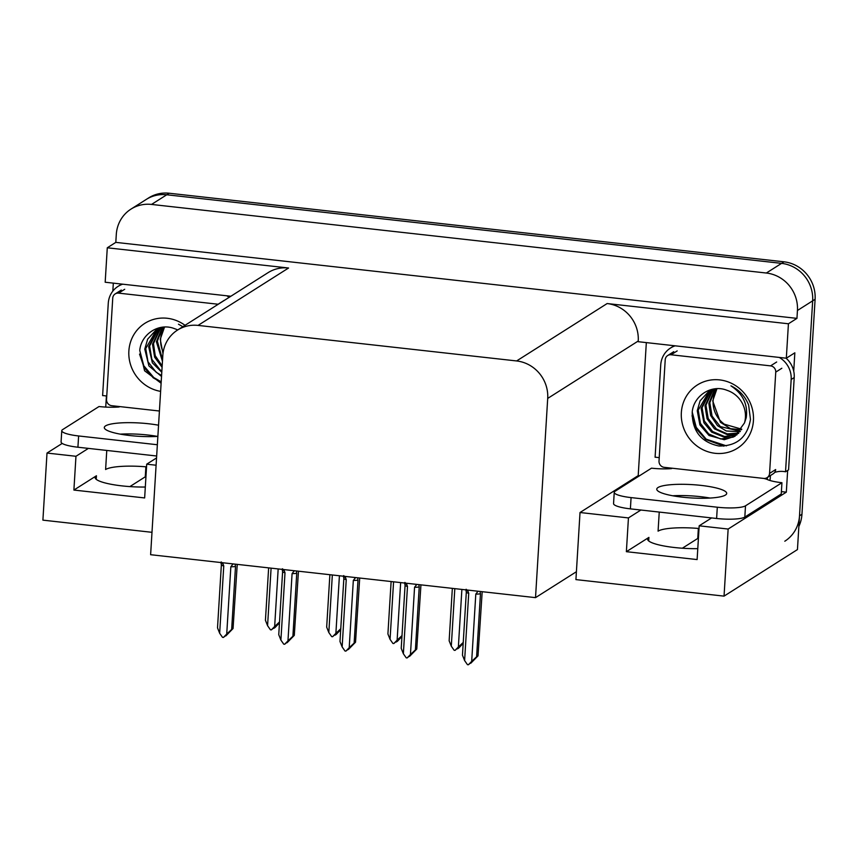 <?xml version="1.0" encoding="UTF-8"?>
<svg xmlns="http://www.w3.org/2000/svg" width="858" height="858" viewBox="0 0 858 858"><rect width="100%" height="100%" fill="white"/><g stroke="black" fill="none" stroke-linecap="round" stroke-linejoin="round"><path stroke-width="1.29" d="M146.546 466.87A36.755 6.993 3.5 0 0 105.609 469.519L106.767 450.439M659.244 512.076L658.075 531.156A36.755 6.993 -176.5 0 1 699.013 528.496M697.79 548.648A36.755 6.993 -176.5 0 1 647.597 539.103A36.755 6.993 -176.5 0 1 648.916 537.398L626.372 551.683L628.442 517.921L580.019 512.516L638.202 475.632L646.331 342.599M145.881 466.806L145.27 476.823L129.869 486.593M131.006 209.095A34.459 32.722 57.6 0 1 151.523 204.429L766.333 273.026A34.459 32.722 57.6 0 1 797.436 310.489L796.953 318.372L115.809 242.374L116.291 234.502A34.459 32.722 57.6 0 1 131.006 209.095L146.235 199.442A34.459 32.722 57.6 0 1 166.752 194.777L781.563 263.363A34.459 32.722 57.6 0 1 812.665 300.836L797.447 549.581L724.045 596.128L728.142 529.043L786.325 492.16L781.391 491.602M698.358 528.442L697.747 538.459L682.346 548.219M105.738 407.089L106.413 396.031M112.827 291.119L113.32 283.14M639.5 475.772L638.202 475.632M724.045 596.128L575.922 579.6L576.404 571.728L535.521 597.64L547.704 398.412L638.234 341.023L638.191 341.699L786.314 358.215L794.84 352.81L793.725 371.16M787.655 470.441L786.325 492.16M547.704 398.412A34.459 32.722 -122.4 0 0 516.613 360.95L198.037 325.407L288.567 268.007L107.282 247.79L105.18 282.228L230.866 296.246M288.567 268.007A34.459 32.722 -122.4 0 0 268.05 272.672L177.52 330.073A34.459 32.722 -122.4 0 0 162.816 355.48L150.622 554.708L535.521 597.64M638.234 341.023A34.459 32.722 -122.4 0 0 607.142 303.55L788.427 323.777L796.953 318.372M786.314 358.215L788.427 323.777M151.995 532.314L42.9 520.141L47.008 453.056L62.194 443.425M107.282 247.79L115.809 242.374M198.037 325.407A34.459 32.722 -122.4 0 0 177.52 330.073M576.404 571.728L580.019 512.516M88.417 448.391L75.965 456.284L47.008 453.056M156.102 465.229L146.707 464.178L156.542 457.947M640.894 510.027L628.442 517.921M728.142 529.043L699.184 525.815L711.636 517.921M626.372 551.683L697.114 559.577L699.184 525.815M75.965 456.284L73.895 490.057L144.648 497.94L146.707 464.178M145.313 487.022A36.755 6.993 3.5 0 1 95.12 477.466A36.755 6.993 3.5 0 1 96.439 475.761L73.895 490.057M798.862 526.437A34.459 32.722 57.6 0 0 801.951 514.274L815.1 299.292A34.459 32.722 57.6 0 0 784.008 261.819L169.187 193.232A34.459 32.722 57.6 0 0 148.67 197.898L146.235 199.442A34.459 32.722 57.6 0 1 166.752 194.777L781.563 263.363A34.459 32.722 57.6 0 1 812.665 300.836L799.517 515.819A34.459 32.722 57.6 0 1 784.802 541.216M145.946 476.705A34.459 32.722 57.6 0 1 145.292 476.555M698.401 538.534L697.747 538.459M279.472 622.865L274.989 627.573L273.777 628.346L276.137 625.922L271.343 629.89L270.431 629.783L267.578 625.697L271.096 568.146M267.578 625.697L265.433 620.291L268.64 567.867M278.174 568.929L274.657 626.49L271.343 629.89M274.657 626.49L279.579 621.878M225.633 635.639L228.217 633.472L223.423 637.44L222.512 637.344L219.659 633.258L223.766 565.969L222.63 562.741M237.237 564.36L233.054 628.539L225.858 635.896M232.357 563.824L232.293 564.929L233.204 563.91M232.293 564.929L230.845 566.763A7.808 1.491 3.5 0 0 235.51 566.441L235.135 564.457M230.845 566.763L226.727 634.041L231.66 629.429L235.51 566.441M233.054 628.539L231.66 629.429M226.727 634.041L223.423 637.44M219.659 633.258L217.514 627.852L221.364 564.864A7.808 1.491 3.5 0 0 223.766 565.969M221.364 564.864L220.946 562.548M220.989 562.88C220.881 561.4 221.407 561.722 222.565 563.845M340.712 629.697L336.229 634.405L335.017 635.177L337.376 632.754L336.154 633.526L332.582 636.722L331.671 636.615L328.818 632.528L332.336 574.978M328.818 632.528L326.673 627.123L329.88 574.699M339.414 575.761L335.886 633.322L332.582 636.722M335.886 633.322L340.819 628.71M401.952 636.529L397.469 641.237L396.257 642.009L398.616 639.585L397.393 640.358L393.811 643.554L392.91 643.446L390.058 639.36L393.575 581.81M390.058 639.36L387.913 633.955L391.119 581.531M400.654 582.593L397.125 640.154L393.811 643.554M397.125 640.154L402.059 635.542M463.191 643.361L458.708 648.069L457.496 648.841L459.856 646.417L458.633 647.189L455.051 650.385L454.15 650.278L451.297 646.192L454.815 588.642M451.297 646.192L449.142 640.787L452.348 588.363M461.883 589.425L458.365 646.986L455.051 650.385M458.365 646.986L463.299 642.374M286.872 642.47L289.457 640.304L284.652 644.272L283.751 644.176L280.898 640.089L285.006 572.801L283.869 569.573M298.466 571.192L294.294 635.37L287.098 642.728M293.597 570.656L293.533 571.76L294.433 570.742M293.533 571.76L292.085 573.594A7.808 1.491 3.5 0 0 296.75 573.273L296.375 571.289M292.085 573.594L287.966 640.872L292.9 636.261L296.75 573.273M294.294 635.37L292.9 636.261M287.966 640.872L284.652 644.272M280.898 640.089L278.753 634.684L282.604 571.696A7.808 1.491 3.5 0 0 285.006 572.801M282.604 571.696L282.185 569.38M282.228 569.712C282.121 568.232 282.647 568.554 283.805 570.677M348.112 649.302L350.697 647.136L345.892 651.104L344.991 651.008L342.138 646.921L346.246 579.633L345.109 576.404M359.706 578.024L355.534 642.202L348.337 649.56M354.837 577.488L354.772 578.592L355.673 577.573M354.772 578.592L353.324 580.426A7.808 1.491 3.5 0 0 357.99 580.105L357.614 578.12M353.324 580.426L349.206 647.704L354.139 643.092L357.99 580.105M355.534 642.202L354.139 643.092M349.206 647.704L345.892 651.104M342.138 646.921L339.983 641.516L343.844 578.528A7.808 1.491 3.5 0 0 346.246 579.633M343.844 578.528L343.425 576.211M343.457 576.544C343.361 575.064 343.886 575.386 345.045 577.509M409.352 656.134L411.937 653.968L407.132 657.936L406.231 657.839L403.367 653.753L407.486 586.464L406.349 583.236M420.946 584.856L416.774 649.034L409.566 656.391M416.076 584.319L416.012 585.424L416.913 584.405M416.012 585.424L414.564 587.258A7.808 1.491 3.5 0 0 419.23 586.936L418.854 584.952M414.564 587.258L410.446 654.536L415.379 649.924L419.23 586.936M416.774 649.034L415.379 649.924M410.446 654.536L407.132 657.936M403.367 653.753L401.222 648.348L405.073 585.36A7.808 1.491 3.5 0 0 407.486 586.464M405.073 585.36L404.665 583.043M404.697 583.376C404.601 581.896 405.126 582.217 406.284 584.341M470.592 662.966L473.176 660.799L468.371 664.768L467.471 664.671L464.607 660.585L468.725 593.296L467.589 590.068M482.185 591.688L478.013 655.866L470.806 663.223M477.316 591.151L477.252 592.256L478.153 591.237M477.252 592.256L475.804 594.09A7.808 1.491 3.5 0 0 480.469 593.768L480.083 591.784M475.804 594.09L471.685 661.368L476.608 656.756L480.469 593.768M478.013 655.866L476.608 656.756M471.685 661.368L468.371 664.768M464.607 660.585L462.462 655.18L466.312 592.192A7.808 1.491 3.5 0 0 468.725 593.296M466.312 592.192L465.905 589.875M465.937 590.207C465.84 588.727 466.366 589.049 467.524 591.173M682.453 497.179A35.039 6.671 3.5 0 0 726.705 493.425A35.039 6.671 3.5 0 0 701.029 485.392A35.039 6.671 3.5 0 0 656.767 489.146A35.039 6.671 3.5 0 0 682.453 497.179M672.736 495.774A35.039 6.671 -176.5 0 1 700.342 496.653A35.039 6.671 -176.5 0 1 710.049 498.048M631.08 497.597L630.394 508.858L716.612 518.479A22.973 4.376 -176.5 0 0 744.819 517.074L781.241 493.983L781.938 482.722L745.505 505.823A22.973 4.376 -176.5 0 1 717.299 507.217L631.08 497.597A22.973 4.376 -176.5 0 1 614.242 492.331A22.973 4.376 -176.5 0 1 615.068 491.269L651.501 468.168A22.973 4.376 -176.5 0 0 671.621 468.597L672.222 468.221M781.938 482.722A22.973 4.376 -176.5 0 1 766.687 479.204L763.995 478.453M630.394 508.858A22.973 4.376 -176.5 0 1 613.556 503.592L614.242 492.331M674.184 345.71A22.973 21.815 -122.4 0 0 673.594 346.074L670.548 348.005A22.973 21.815 57.6 0 1 675.171 345.817M659.223 457.743A22.973 21.815 57.6 0 0 655.094 457.239L660.735 364.94A22.973 21.815 57.6 0 1 670.548 348.005M774.624 472.436A22.973 21.815 57.6 0 1 785.531 471.782L788.577 469.852L794.218 377.563A22.973 21.815 -122.4 0 0 786.067 358.194M779.268 357.432A22.973 21.815 57.6 0 1 791.173 379.493L785.531 471.782M767.288 478.818L767.374 477.477M770.42 475.546L770.345 476.876A11.486 2.874 -83.6 0 1 769.969 480.501M158.548 425.214A35.039 6.671 3.5 0 0 148.552 423.755A35.039 6.671 3.5 0 0 104.301 427.509A35.039 6.671 3.5 0 0 129.976 435.542A35.039 6.671 3.5 0 0 157.861 436.4M120.27 434.137A35.039 6.671 -176.5 0 1 147.866 435.017A35.039 6.671 -176.5 0 1 157.572 436.422M157.346 444.744L78.614 435.961A22.973 4.376 -176.5 0 1 61.776 430.695A22.973 4.376 -176.5 0 1 62.591 429.633L99.024 406.531A22.973 4.376 -176.5 0 0 119.144 406.96L119.745 406.585M156.66 456.006L77.917 447.222A22.973 4.376 -176.5 0 1 61.079 441.956L61.776 430.695M121.718 284.073A22.973 21.815 -122.4 0 0 121.117 284.438L118.072 286.368A22.973 21.815 57.6 0 1 122.694 284.18M106.746 396.106A22.973 21.815 57.6 0 0 102.617 395.602L108.269 303.303A22.973 21.815 57.6 0 1 118.072 286.368M226.791 295.796A22.973 21.815 57.6 0 1 229.14 297.351M741.784 429.204L724.195 424.152L721.964 422.243A25.965 24.657 57.6 0 1 713.116 400.675A25.965 24.657 57.6 0 1 717.02 388.663M753.431 420.613A37.452 35.564 57.6 0 1 715.143 453.303A37.452 35.564 57.6 0 1 681.349 412.58A37.452 35.564 57.6 0 1 719.637 379.901A37.452 35.564 57.6 0 1 753.431 420.613M692.224 412.033C692.074 430.909 701.007 442.235 719.025 446.021C736.818 446.149 747.297 437.29 750.471 419.455L748.626 404.987C745.109 396.299 739.221 389.918 730.952 385.843C742.974 393.919 748.069 404.558 746.224 417.771L744.487 422.93A25.965 24.657 -122.4 0 0 745.42 417.449A25.965 24.657 -122.4 0 0 726.973 390.304C711.55 384.03 693.65 395.677 692.224 412.033L696.235 427.327L706.198 439.167L726.458 445.87M713.073 389.114L708.901 391.227L700.107 400.815L697.254 410.735L699.881 424.871L709.073 435.521L724.216 439.736L734.78 436.314L744.487 422.93M709.394 390.926L698.219 410.124L700.46 423.423L708.719 433.955L720.677 438.964L733.064 437.151L735.263 436.003M711.411 389.843L702.08 407.668L704.332 420.967L712.59 431.51L724.549 436.518L737.097 434.631M710.896 390.09L701.115 408.279L703.925 422.779L711.668 432.153L724.206 437.194L736.647 434.995M713.427 389.039L705.952 405.212L708.204 418.511L716.451 429.054L727.262 433.88L738.802 433.043M712.998 389.135L704.986 405.823L707.078 418.768L714.457 428.839L727.348 434.663L738.384 433.462M715.336 388.781L709.823 402.767L712.065 416.066L720.323 426.598L740.368 431.242M714.821 388.835L708.858 403.378L710.617 415.486L717.524 425.686L726.254 430.984L739.993 431.713M716.966 388.663L712.719 400.922L720.441 422.297L730.49 428.668L741.451 429.74M665.218 359.781A5.749 5.448 57.6 0 1 671.085 354.772L770.57 365.873A5.749 5.448 57.6 0 1 775.75 372.115L769.562 473.412A5.749 5.448 57.6 0 1 763.684 478.421L664.199 467.331A5.749 5.448 57.6 0 1 659.019 461.078L665.218 359.781M769.562 473.412L775.653 469.551A5.749 5.448 57.6 0 1 773.197 473.788L767.106 477.649M692.02 415.765L696.599 429.182L705.716 439.468L723.841 446.149M163.192 352.091A25.965 24.657 57.6 0 1 160.639 339.039A25.965 24.657 57.6 0 1 164.543 327.027L160.253 339.285L162.977 353.614M160.618 391.377A37.452 35.564 57.6 0 1 128.872 350.943A37.452 35.564 57.6 0 1 148.927 321.128A37.452 35.564 57.6 0 1 185.038 325.311M177.713 329.955A25.965 24.657 -122.4 0 0 174.506 328.668C159.073 322.394 141.173 334.052 139.757 350.407L144.584 370.785L161.111 383.247M182.851 326.694L178.475 324.206M160.596 327.477L156.435 329.59L147.64 339.178L144.777 349.099L148.906 365.937L161.529 376.469M156.917 329.29L145.742 348.487L147.994 361.786L156.242 372.329L161.594 375.482M158.934 328.206L149.614 346.031L151.855 359.33L160.114 369.873L161.862 371.096M158.419 328.453L148.648 346.643L152.359 362.816L161.787 372.254M160.95 327.413L153.485 343.575L155.244 355.705L162.173 365.905M160.521 327.509L152.51 344.197L154.633 357.196L162.087 367.288M162.859 327.145L157.346 341.13L162.559 359.566M162.344 327.198L156.381 341.741L162.452 361.293M159.416 411.014L111.733 405.695A5.749 5.448 57.6 0 1 106.542 399.442L112.741 298.144A5.749 5.448 57.6 0 1 118.618 293.136L218.104 304.236A5.749 5.448 57.6 0 1 218.243 304.258M139.543 354.129L144.123 367.546L153.25 377.831L161.175 382.293M139.757 350.407L143.758 365.69L153.732 377.531L161.197 381.81M648.916 537.398L648.691 540.948M797.436 310.489L815.1 299.292M766.333 273.026L784.008 261.819M151.523 204.429L169.187 193.232M516.613 360.95L607.142 303.55M96.439 475.761L96.225 479.311M801.951 514.274L799.517 515.819M791.173 379.493L794.218 377.563M716.612 518.479L717.299 507.217M744.819 517.074L745.505 505.823M78.614 435.961L77.917 447.222M671.085 354.772L677.177 350.911M775.75 372.115L781.842 368.254M770.57 365.873L776.662 362.001M118.618 293.136L124.71 289.275M218.104 304.236L224.195 300.375M667.663 355.544L673.755 351.683M115.197 293.908L121.289 290.047"/></g></svg>
